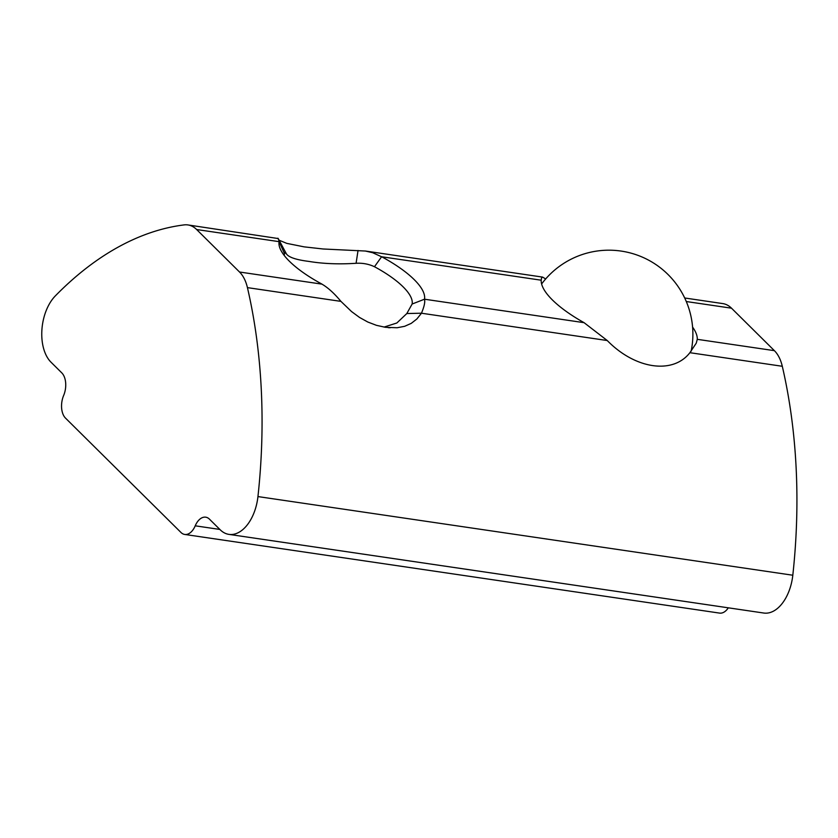<?xml version="1.0" encoding="UTF-8"?>
<svg xmlns="http://www.w3.org/2000/svg" width="838" height="838" viewBox="0 0 838 838"><rect width="100%" height="100%" fill="white"/><g stroke="black" fill="none" stroke-linecap="round" stroke-linejoin="round"><path stroke-width="1.26" d="M421.462 313.255L416.832 319.027L411.217 323.384L404.639 326.307L397.139 327.752L385.438 327.312L376.461 325.333L367.819 322.033L359.533 317.445L351.562 311.579L340.93 301.376L247.43 287.623A39.177 23.255 -81.6 0 0 239.532 272.015L322.033 284.145A78.363 25.255 -157.1 0 1 280.583 249.682A78.363 25.255 -157.1 0 1 279.106 241.658L284.449 253.485L284.711 252.406L286.303 253.82M247.43 287.623A419.786 249.106 98.4 0 1 257.947 496.578A39.177 23.255 98.4 0 1 228.931 534.382A39.177 23.255 98.4 0 1 220.205 529.794L209.458 519.151A16.791 9.962 98.4 0 0 205.719 517.182A16.791 9.962 98.4 0 0 195.223 525.814A16.791 9.962 -81.6 0 1 184.716 534.445A16.791 9.962 -81.6 0 1 180.977 532.476L65.511 418.11A16.791 9.962 -81.6 0 1 63.646 395.484A16.791 9.962 98.4 0 0 61.771 372.868L51.034 362.226A39.177 23.255 98.4 0 1 55.339 295.887A419.786 249.106 98.4 0 1 184.109 224.898A39.177 23.255 -81.6 0 1 187.911 224.93A39.177 23.255 -81.6 0 1 196.647 229.528L279.106 241.658C278.478 238.589 277.944 237.583 277.483 238.631M278.206 238.547L187.911 224.93M284.333 255.6A68.821 22.176 -157.1 0 1 284.449 253.485M340.93 301.376C334.383 293.468 328.087 287.738 322.033 284.187M285.947 252.982C287.455 256.868 295.081 259.675 308.793 261.393C322.997 263.771 338.762 264.41 356.087 263.289C362.624 262.902 368.751 264.043 374.471 266.725A68.821 22.176 -157.1 0 1 412.128 304.026L406.818 313.548L396.835 322.997L384.014 327.092M406.818 313.548L421.42 313.203M684.688 297.982L722.775 303.586A39.177 23.255 98.4 0 1 731.501 308.185L774.385 350.661A39.177 23.255 98.4 0 1 782.294 366.279A419.786 249.106 98.4 0 1 792.811 575.224A39.177 23.255 98.4 0 1 763.795 613.039L228.931 534.382M279.064 240.202L286.795 243.376L304.089 246.854L323.049 248.98L365.358 251.033L372.638 252.699L381.541 256.753L541.191 280.196A83.957 27.057 22.9 0 0 584.076 322.672L607.246 340.532L421.451 313.213C424.227 306.677 425.233 302.005 424.499 299.208L584.076 322.672M545.664 278.97L542.605 277.095L541.599 277.807L541.191 280.196M782.294 366.279L689.894 352.693L696.263 343.14L697.268 339.327A83.957 27.057 22.9 0 0 692.576 327.071M728.306 607.822A16.791 9.962 98.4 0 1 719.58 613.102L184.716 534.445M196.647 229.528L239.532 272.015M689.894 352.693C672.872 374.68 635.152 369.139 607.246 340.532M381.573 256.711A78.363 25.255 -157.1 0 1 424.499 299.208L412.128 304.026M374.471 266.725L381.604 256.753M356.087 263.289L358.036 250.478M731.501 308.185L686.28 301.533M697.268 339.327L774.385 350.661M195.223 525.814L219.839 529.438M792.811 575.224L257.947 496.578M691.13 351.227A83.957 83.957 0 0 0 541.61 283.977M285.8 252.73L278.216 238.537M388.13 327.648L390.278 327.752M365.358 251.023L542.605 277.095"/></g></svg>
